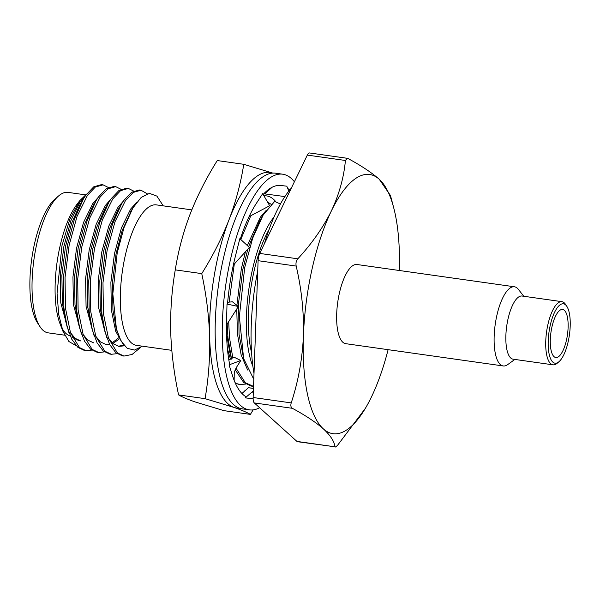 <?xml version="1.0" encoding="UTF-8"?>
<svg xmlns="http://www.w3.org/2000/svg" width="600" height="600" viewBox="0 0 600 600"><rect width="100%" height="100%" fill="white"/><g stroke="black" fill="none" stroke-linecap="round" stroke-linejoin="round"><path stroke-width="0.9" d="M565.605 304.89A29.985 10.297 98.1 0 0 550.23 325.388A29.985 10.297 98.1 0 0 552.817 362.093A29.985 10.297 98.1 0 0 559.028 361.657A29.985 10.297 98.1 0 0 569.408 334.935A29.985 10.297 98.1 0 0 566.85 306.382A29.985 10.297 98.1 0 0 565.605 304.89M559.028 361.657L557.243 363.195A31.89 10.95 -81.9 0 1 552.975 364.822A31.89 10.95 -81.9 0 1 550.643 363.66A31.89 10.95 -81.9 0 1 547.178 328.132A31.89 10.95 -81.9 0 1 561.908 301.665A31.89 10.95 -81.9 0 1 564.24 302.827A31.89 10.95 -81.9 0 1 565.56 304.41L566.85 306.382M514.845 359.43L507.772 364.553A39.983 13.725 -81.9 0 1 503.22 365.955A39.983 13.725 -81.9 0 1 500.295 364.5A39.983 13.725 -81.9 0 1 495.945 319.957A39.983 13.725 -81.9 0 1 514.418 286.778A39.983 13.725 -81.9 0 1 517.342 288.233A39.983 13.725 -81.9 0 1 518.408 289.388L523.778 296.272M503.22 365.955L345.735 343.68A39.983 13.725 -81.9 0 1 342.81 342.225A39.983 13.725 -81.9 0 1 338.468 297.683A39.983 13.725 -81.9 0 1 356.933 264.502L514.418 286.778M552.975 364.822L513.097 359.183A31.89 10.95 -81.9 0 1 510.765 358.02A31.89 10.95 -81.9 0 1 507.3 322.493A31.89 10.95 -81.9 0 1 522.03 296.025L561.908 301.665M564.382 310.343A24.277 8.332 -81.9 0 1 567.023 337.388A24.277 8.332 -81.9 0 1 555.81 357.532A24.277 8.332 -81.9 0 1 554.033 356.647A24.277 8.332 -81.9 0 1 551.4 329.603A24.277 8.332 -81.9 0 1 562.612 309.457A24.277 8.332 -81.9 0 1 564.382 310.343M40.05 326.752L37.477 322.808A67.125 23.047 -81.9 0 1 34.463 243.968A67.125 23.047 -81.9 0 1 54.983 199.072L58.545 195.998A70.935 24.352 98.1 0 0 36.862 243.442A70.935 24.352 98.1 0 0 40.05 326.752A70.935 24.352 98.1 0 0 48.18 332.858L64.688 335.19M85.47 194.85L68.047 192.382A70.935 24.352 98.1 0 0 58.545 195.998M264.413 243.728A119.858 41.152 -81.9 0 1 291.368 188.047M251.61 352.92A82.222 28.23 -81.9 0 1 253.942 271.567A82.222 28.23 -81.9 0 1 269.062 229.522M171.795 350.34L136.5 345.353A70.935 24.352 -81.9 0 1 125.19 255.93A70.935 24.352 -81.9 0 1 156.368 204.877L191.797 209.888M147.233 193.792L140.993 190.215L133.26 192.42L125.37 200.752L114.99 221.752L107.085 250.553L102.983 282.78L103.417 313.553L108.458 338.19L117.442 352.972L123.99 356.07L132.06 354.472L140.303 347.707M140.993 190.215L139.41 189.99L131.678 192.195L123.788 200.528L121.455 204.142L112.403 224.37L105.502 250.327L101.4 282.555L101.835 313.327L105.015 331.913L109.762 344.67L115.86 352.748L122.407 355.845L123.99 356.07M133.627 191.055L128.347 188.422L120.615 190.635L112.725 198.96L102.345 219.96L94.44 248.76L90.33 280.995L90.773 311.76L95.805 336.405L104.797 351.18L111.337 354.278L117.075 353.678M128.347 188.422L126.765 188.197L119.032 190.41L111.142 198.735L108.81 202.358L99.75 222.577L92.858 248.542L88.748 280.77L89.19 311.535L92.37 330.12L97.11 342.877L103.215 350.955L109.762 354.053L111.337 354.278M120.975 189.27L115.695 186.637L107.962 188.843L100.073 197.167L89.692 218.175L81.787 246.975L77.685 279.202L78.12 309.975L83.16 334.612L92.145 349.395L98.692 352.493L104.422 351.892M115.703 186.637L114.12 186.413L106.38 188.618L98.498 196.95L96.165 200.565L87.105 220.792L80.213 246.75L76.102 278.978L76.545 309.75L79.718 328.327L84.465 341.093L90.57 349.17L97.11 352.267L98.692 352.493M108.33 187.477L103.05 184.845L95.317 187.05L87.427 195.382L77.047 216.382L69.142 245.183L65.04 277.418L65.475 308.183L70.515 332.827L79.5 347.603L86.047 350.7L91.778 350.1M103.05 184.845L101.468 184.62L93.735 186.833L85.845 195.157L83.512 198.78L74.46 219L67.56 244.965L63.457 277.192L63.892 307.957L67.073 326.543L71.82 339.3L77.918 347.377L84.465 350.475L86.04 350.7M62.992 331.373L60.157 324.127A70.935 24.352 -81.9 0 1 59.918 246.697A70.935 24.352 -81.9 0 1 77.13 204.09L79.8 200.618L69.773 219.368L61.98 245.67L57.06 293.288L58.71 314.558L62.992 331.373L68.903 341.498L76.245 345.772M142.358 346.178L134.483 350.062L127.222 348.322L121.065 341.108L116.422 328.995L112.837 293.827L117.203 252.892L124.005 227.647L132.9 207.952L141.203 197.423L149.438 193.358L156.9 196.11L162.938 205.38M86.633 194.062L79.8 200.618M274.087 216.862A87.585 30.075 98.1 0 0 252.337 270.12A87.585 30.075 98.1 0 0 252.93 366.48M273.683 202.095A95.205 32.685 -81.9 0 1 274.642 201.405L263.077 215.197L252.675 238.192L244.68 267.615L239.37 316.567L243.63 358.582L253.792 379.358M234.3 264.038L229.163 302.123M228.675 321.615L229.522 337.748L232.792 357.84M235.987 368.108L245.325 382.763L253.538 386.385M227.153 324.105L227.94 337.522L231.458 358.59M235.147 369.712L243.743 382.545L251.16 386.07L252.743 386.295M237.27 383.775L240.097 384.51L245.805 384.067M250.815 215.722L240.78 239.505M227.43 348.907L230.468 359.138M226.553 334.05L229.702 351.945L231.593 359.115M266.145 210.472L260.347 217.215L247.312 245.513M245.43 251.752L241.327 268.837L236.88 305.34M236.737 309.015L237.472 334.147L241.163 354.96L247.635 370.028M263.077 215.197L259.455 221.265L248.587 246.683M247.853 249.067L242.91 269.062L238.627 302.475L239.048 334.373L243.63 358.582M267.585 202.14L271.23 204.33M274.642 201.405L280.403 204M70.215 335.91A70.935 24.352 -81.9 0 1 61.59 327.36M254.002 373.507A119.858 41.152 -81.9 0 1 257.722 270.87M85.5 195.66L80.062 201.907L70.867 220.695L63.885 246.458L60.3 275.28L60.773 302.798L68.865 332.423M72.045 336.697L73.477 338.062L79.373 340.837M98.153 197.445L92.707 203.7L83.512 222.487L76.53 248.243L72.945 277.065L73.418 304.582L81.517 334.207M110.797 199.237L105.36 205.485L96.165 224.272L89.183 250.035L85.59 278.858L86.07 306.375L94.162 336M105.465 344.498L109.425 344.017M112.155 342.885L118.507 337.882M123.442 201.022L118.005 207.278L108.81 226.065L101.828 251.82L98.243 280.642L98.715 308.16L106.808 337.785M118.118 346.282L123.802 345.157M136.718 202.298L130.65 209.062L121.455 227.858L114.472 253.612L110.887 282.435L111.36 309.952L115.672 331.215L123.3 344.52M81.57 202.237L79.71 205.155L71.61 223.298L65.468 246.683L61.875 275.505L62.355 303.022L66.157 322.748M70.448 332.647L75.06 338.288L80.955 341.062M96.165 200.565L92.355 206.94L84.255 225.09L78.113 248.468L74.528 277.29L75 304.808L78.81 324.54M83.093 334.433L87.705 340.072L93.608 342.847M106.868 205.815L105 208.733L96.907 226.875L90.758 250.26L87.172 279.082L87.653 306.6L91.455 326.325M95.745 336.225L100.358 341.865L106.252 344.64L109.703 344.55M112.868 343.538L119.153 339.053M119.512 207.608L117.653 210.517L109.552 228.667L103.41 252.045L99.817 280.868L100.297 308.385L103.125 324.735L105.015 331.913M108.39 338.01L113.002 343.65L118.898 346.425L124.358 345.795M131.558 210.285L122.198 230.452L116.055 253.837L112.47 282.66L112.942 310.178L116.108 327.75M388.11 349.673A130.905 44.947 -81.9 0 1 371.34 397.17A130.905 44.947 -81.9 0 1 365.325 408.397A130.905 44.947 -81.9 0 1 323.43 428.94A130.905 44.947 -81.9 0 1 303.42 335.865A130.905 44.947 -81.9 0 1 331.327 211.02A130.905 44.947 -81.9 0 1 379.237 179.25L390.495 195.555L393.697 207.757A130.905 44.947 98.1 0 0 379.237 179.25C371.678 172.62 361.327 165.75 348.202 158.625L347.288 158.303L345.413 160.477L307.32 155.093L259.718 253.425L297.81 258.81C311.835 243.623 323.01 227.692 331.327 211.02C339.195 194.235 343.89 177.39 345.413 160.477M399.308 270.495A130.905 44.947 98.1 0 0 393.697 207.757M297.81 258.81C296.175 260.76 295.635 263.183 296.183 266.077L258.097 260.685L253.132 397.515L291.225 402.9C298.282 381.428 302.347 359.077 303.42 335.865C304.028 312.525 301.612 289.267 296.183 266.077M291.225 402.9C290.468 405.533 290.858 407.34 292.388 408.315L254.303 402.93L296.947 441.42L335.032 446.812C334.29 441.368 330.42 435.412 323.43 428.94C315.862 422.31 305.52 415.433 292.388 408.315M365.325 408.397L337.822 444.96C336.15 446.783 335.22 447.397 335.032 446.812L297.502 441.697A7.613 2.618 -81.9 0 1 296.947 441.42M307.32 155.093A7.613 2.618 -81.9 0 1 309.555 152.962L347.288 158.303M254.303 402.93A7.613 2.618 -81.9 0 1 253.132 397.515M258.097 260.685A7.613 2.618 -81.9 0 1 259.718 253.425M294.405 181.77A119.002 40.86 98.1 0 0 282.69 174.195A119.002 40.86 98.1 0 0 225.45 287.175A119.002 40.86 98.1 0 0 249.36 409.853A119.002 40.86 98.1 0 0 259.635 407.745M282.69 174.195L275.61 173.197A119.002 40.86 98.1 0 0 218.362 286.17A119.002 40.86 98.1 0 0 242.28 408.855L249.36 409.853M233.325 265.118L249.368 247.403L239.85 238.65L235.987 253.845A107.58 36.938 98.1 0 0 235.71 254.933A107.58 36.938 98.1 0 0 229.343 287.64A107.58 36.938 98.1 0 0 227.498 304.163M263.782 193.763L284.88 196.583M264.825 193.92L272.115 187.252M288.825 191.093L286.793 186.188L280.822 185.475A107.58 36.938 98.1 0 0 263.153 194.438M280.028 185.407L280.822 185.475M289.642 190.072A107.58 36.938 98.1 0 0 287.707 188.385M251.228 398.58A107.58 36.938 98.1 0 0 253.125 398.662L251.228 398.58A107.58 36.938 98.1 0 1 250.83 398.528L245.257 397.868L245.61 396.54A107.58 36.938 98.1 0 1 232.493 375.653A107.58 36.938 98.1 0 1 232.267 374.933L229.08 364.875L229.597 364.125A107.58 36.938 98.1 0 1 226.567 320.782A107.58 36.938 98.1 0 1 226.597 319.665L227.01 304.058L238.343 306.51L232.447 301.793L227.663 302.28M249.045 216.66L269.655 205.748L262.68 193.627L256.853 202.612A107.58 36.938 98.1 0 0 256.433 203.243A107.58 36.938 98.1 0 0 240.285 239.048M221.355 268.147L221.197 268.972M226.478 326.355L227.618 323.28L238.343 306.51M234.127 380.28L234.278 372.157L236.272 367.642L240.795 360.502L234.007 357.157L228.862 360.038M240.795 360.502L229.08 364.875M253.462 388.425L248.415 387.735L241.942 393.502M253.38 390.832L245.257 397.868M248.415 387.735L253.47 388.327M252.39 391.695L253.298 393.12M276.075 202.035A95.258 32.707 98.1 0 0 263.962 195.847M235.132 382.71A95.258 32.707 98.1 0 0 242.49 384.623M272.752 173.085A119.002 40.86 98.1 0 0 272.655 173.047A119.002 40.86 98.1 0 0 228.99 219.847A119.002 40.86 98.1 0 0 209.647 337.02A119.002 40.86 98.1 0 0 233.962 407.408A119.002 40.86 98.1 0 0 239.498 408.173M253.125 409.882L250.395 414.39L223.897 410.64L195.007 401.895C187.575 399.293 182.1 396.967 178.583 394.912C174 373.507 171.368 352.373 170.692 331.515C170.265 310.688 171.788 290.145 175.267 269.873C178.238 251.085 183.157 232.567 190.035 214.335C197.16 196.132 206.235 178.208 217.267 160.56L243.765 164.303L272.655 173.047M250.395 414.39C246.885 412.342 241.403 410.018 233.962 407.408L205.072 398.662C208.553 378.39 210.083 357.847 209.647 337.02C208.972 316.163 206.347 295.035 201.757 273.623C212.798 255.975 221.873 238.05 228.99 219.847C235.875 201.608 240.795 183.097 243.765 164.303M178.583 394.912L205.072 398.662M175.267 269.873L201.757 273.623M240.09 384.51L239.925 384.487A95.205 32.685 -81.9 0 1 235.11 382.665M117 331.05L115.552 330.847M79.71 205.155L83.512 198.78M65.183 319.373L67.073 326.543M77.828 321.157L79.718 328.327M105 208.733L108.81 202.358M90.48 322.95L92.37 330.12M117.653 210.517L121.455 204.142M130.297 212.31L132.9 207.952M115.77 326.528L116.422 328.995M244.935 390.42L244.875 390.885"/></g></svg>
